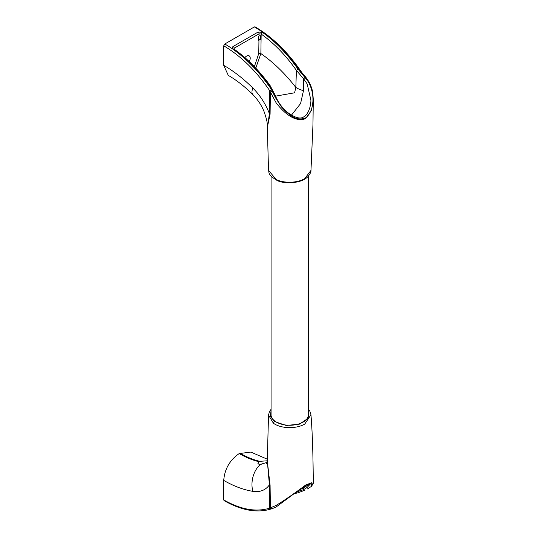 <?xml version="1.0" encoding="UTF-8"?>
<svg xmlns="http://www.w3.org/2000/svg" width="537" height="537" viewBox="0 0 537 537"><rect width="100%" height="100%" fill="white"/><g stroke="black" fill="none" stroke-linecap="round" stroke-linejoin="round"><path stroke-width="0.81" d="M310.762 483.562L307.171 487.415L303.64 489.643A1.497 0.953 64.4 0 0 304.922 490.2A1.497 0.953 64.4 0 0 304.976 490.174L297.84 492.879A1.497 1.215 -104.1 0 1 296.417 492.06L296.317 492.087M267.278 459.195L250.88 452.08L239.22 453.57C229.816 460.048 224.654 468.989 223.728 480.4L223.728 499.913C240.838 509.606 256.176 512.345 269.742 508.136L276.052 505.465C284.637 500.202 294.477 493.402 305.587 485.065L311.494 482.77L313.272 483.374C313.138 464.27 312.823 437.628 310.963 414.799L304.741 424.069C296.511 428.996 281.146 428.882 273.387 423.216L268.527 415.074L267.272 460.874L270.091 485.381L270.386 507.66A1.497 1.383 75.1 0 0 272.091 508.693L276.038 507.069L297.33 491.288L311.158 483.407L311.52 486.334L307.406 488.952M263.962 463.646L259.237 464.653M267.043 462.424L259.378 464.68L257.914 463.371L259.042 461.726A99.58 57.493 60 0 1 239.22 453.57M239.925 453.168A99.58 57.493 -120 0 0 259.747 461.323L259.042 461.726M259.747 461.323L267.231 460.806M308.413 411.892A19.104 11.029 180 0 1 303.251 422.035L303.251 422.035A19.104 11.029 180 0 1 276.233 422.035A19.104 11.029 180 0 1 271.071 411.892M303.116 422.116A18.728 10.814 0 0 0 308.473 414.611A18.728 10.814 0 0 0 308.413 413.691M271.071 413.691A18.728 10.814 0 0 0 271.01 414.611A18.728 10.814 0 0 0 276.367 422.116M266.795 462.162L265.99 462.626M275.461 507.358L276.038 507.069M260.076 464.733A21.91 16.184 99.2 0 0 252.84 491.342C260.036 492.389 265.56 490.227 269.413 484.857L267.272 460.531M270.091 485.381A3.732 2.121 179.2 0 0 269.413 484.857L269.742 508.136A1.497 1.208 71.8 0 0 271.266 508.942L271.266 508.942C257.176 513.285 241.428 510.499 224.036 500.598L223.728 499.913M298.089 492.778A1.497 1.215 -104.1 0 1 297.84 492.879L294.457 493.57M303.6 486.744L303.64 489.643L296.417 492.006M260.438 464.727L260.277 464.156M275.461 97.694L272.373 91.27L270.386 92.23L270.091 114.193L267.795 125.134L269.413 113.636L269.742 90.746L276.052 102.681C283.845 113.038 295.478 122.798 305.587 118.61L311.473 110.4L313.272 99.614L312.849 93.431C311.95 86.491 308.553 79.859 302.673 73.522L302.271 74.012L306.775 79.61C314.997 90.706 315.441 110.441 305.513 117.959C299.868 120.046 294.283 118.717 288.752 113.965C286.174 111.958 283.711 109.561 281.354 106.776L275.461 97.694L269.473 85.725C258.129 70.246 246.053 58.043 233.233 49.115C232.058 48.155 232.044 47.256 233.199 46.43L258.082 32.066L262.331 32.321C275.098 41.275 287.02 53.566 298.089 69.199L304.976 77.529L303.64 78.805L307.171 83.933L310.869 100.03M313.272 99.607L312.97 124.463L310.97 170.417C311.138 171.9 310.091 174.001 307.822 176.733C300.921 184.003 282.684 184.164 276.461 180.063L276.461 180.063C267.513 174.498 269.413 172.954 268.527 170.377L276.152 179.486C284.06 183.493 297.552 183.043 304.741 178.633L310.97 170.417M244.879 57.607A5.101 2.947 -60 0 1 246.611 56.09A5.101 2.947 -60 0 1 249.195 55.861A5.101 2.947 -60 0 1 249.249 61.58M252.84 88.021C243.429 78.691 233.723 71.132 223.728 65.339L228.265 75.368C236.468 80.094 244.677 86.511 252.893 94.619L252.893 94.619A21.91 7.612 134.8 0 1 252.84 88.021C260.009 95.237 265.533 103.775 269.413 113.636A3.732 2.188 -179.2 0 1 270.091 114.193M223.728 65.339L223.728 45.826C240.838 55.902 256.176 70.877 269.742 90.746L271.453 89.551L272.373 91.27M302.271 74.012L301.029 72.475A106.95 61.748 -120 0 0 254.357 26.924L224.781 44L223.728 45.826M304.976 77.529L306.775 79.61M275.078 95.297L274.427 95.163M302.673 73.522L301.613 72.227L301.029 72.475M301.613 72.227C287.939 52.17 272.434 37.046 255.102 26.85L254.357 26.924M298.089 69.199L296.417 70.421L303.64 78.805L303.465 90.706L300.572 103.567L291.437 115.18M262.331 32.321A1.497 0.765 125.2 0 0 261.163 34.053C274.145 43.289 285.892 55.412 296.417 70.421L295.827 87.457L294.598 92.794L275.508 96.163M258.082 32.066A1.497 0.859 60 0 1 259.049 33.844L261.163 34.053L260.868 53.566C273.44 62.305 285.093 73.603 295.827 87.457A26.138 15.15 2 0 0 303.465 90.706M233.199 46.43A1.497 0.859 60 0 1 234.172 48.202L259.049 33.844L259.022 35.919L260.599 35.737L260.754 39.866L258.23 38.409M233.233 49.115A1.497 0.765 -55 0 1 233.978 49.042L234.172 48.202L234.186 49.189M269.473 85.725L270.064 85.484L275.132 95.17C278.052 102.372 282.334 108.226 287.993 112.743C295.343 117.965 300.646 119.308 303.895 116.757C309.688 113.394 311.091 102.956 310.869 99.983M255.78 68.132L260.868 53.566A1.497 0.846 0.9 0 0 258.753 53.539L258.955 40.02L258.23 40.443L258.23 36.375L259.022 35.919M260.754 39.866L258.955 40.02M254.377 66.662L258.753 53.539M308.413 410.463L308.211 418.242L299.451 424.149L286.161 425.465L274.535 421.545A1.497 0.94 125 0 0 273.387 423.216M274.535 421.545L270.333 416.316L271.071 410.57M252.84 491.342C243.429 489.804 233.723 486.16 223.728 480.4M276.152 179.486A1.497 0.779 115.7 0 0 276.461 180.063M224.781 44A106.95 61.748 60 0 1 271.453 89.551M311.52 486.334L313.272 483.374M310.963 414.806L309.903 411.282L308.413 409.187M271.071 409.275L269.453 411.644L268.527 415.074M267.298 459.719L266.721 463.726M297.33 491.288C303.902 486.227 308.366 483.656 310.722 483.562L311.259 483.595L310.876 482.938M272.091 508.693L271.266 508.942M308.413 176.109L308.413 415.403M271.071 176.156L271.071 415.403M268.527 170.377L267.265 125.148C267.493 122.792 266.392 118.18 263.949 111.307C261.425 105.165 257.74 99.6 252.893 94.619M233.978 49.042C247.161 58.352 259.19 70.495 270.064 85.484"/></g></svg>
